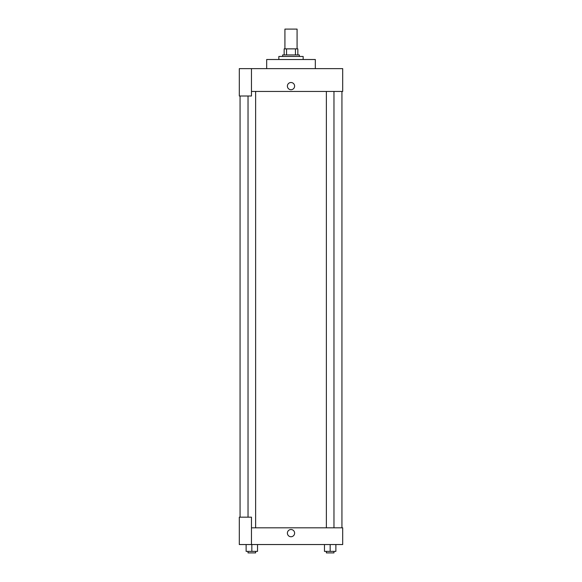 <?xml version="1.0" encoding="UTF-8"?>
<svg xmlns="http://www.w3.org/2000/svg" width="582" height="582" viewBox="0 0 582 582"><rect width="100%" height="100%" fill="white"/><g stroke="black" fill="none" stroke-linecap="round" stroke-linejoin="round"><path stroke-width="0.87" d="M297.082 48.866L297.082 29.1L284.918 29.1L284.918 48.866M286.54 54.948L286.54 48.866L284.162 48.866L284.162 54.948L284.162 48.866M286.54 48.866L297.839 48.866L297.839 54.948M295.46 54.948L295.46 48.866M282.641 56.469L282.641 54.948L299.359 54.948L299.359 56.469M303.164 59.51L303.164 56.469L278.836 56.469L278.836 59.51M315.328 68.632L315.328 59.51L266.672 59.51L266.672 68.632M251.468 68.632L239.304 68.632L239.304 96.001L251.468 96.001L251.468 68.632L342.696 68.632L342.696 91.439L251.468 91.439M287.392 86.114A3.608 3.608 0 0 1 292.804 82.993A3.608 3.608 0 0 1 292.804 89.242A3.608 3.608 0 0 1 287.392 86.114M240.068 517.172L240.068 96.001M326.364 91.439L326.364 527.816M248.034 517.172L248.034 96.001M251.468 527.816L342.696 527.816L342.696 544.541L239.304 544.541L239.304 517.172L251.468 517.172L251.468 544.541M287.392 533.134A3.608 3.608 0 0 1 292.804 530.006A3.608 3.608 0 0 1 292.804 536.262A3.608 3.608 0 0 1 287.392 533.134M324.465 544.541L324.465 551.38L335.872 551.38L335.872 544.541L335.872 551.38M330.169 551.38L330.169 544.541M333.966 551.38L333.966 552.9L326.364 552.9L326.364 551.38M246.128 544.541L246.128 551.38L257.535 551.38L257.535 544.541L257.535 551.38M251.831 551.38L251.831 544.541M255.636 551.38L255.636 552.9L248.034 552.9L248.034 551.38M341.932 527.816L341.932 91.439M333.966 91.439L333.966 527.816M255.636 527.816L255.636 91.439"/></g></svg>
